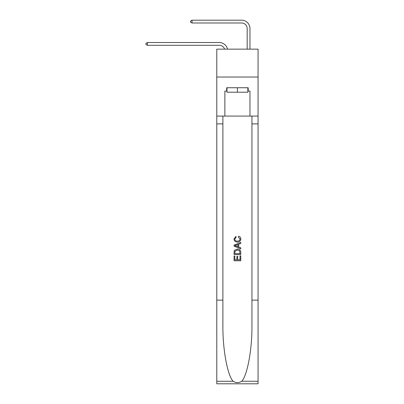 <?xml version="1.0" encoding="UTF-8"?>
<svg xmlns="http://www.w3.org/2000/svg" width="404" height="404" viewBox="0 0 404 404"><rect width="100%" height="100%" fill="white"/><g stroke="black" fill="none" stroke-linecap="round" stroke-linejoin="round"><path stroke-width="0.61" d="M258.055 77.033L258.055 49.147L216.781 49.147L216.781 77.033L258.055 77.033L258.055 116.079L249.965 116.079L249.965 91.092L248.182 91.092L248.182 87.744L226.654 87.744L226.654 91.092L226.987 91.092M219.291 45.299A5.575 5.575 -33.8 0 1 224.594 49.147A5.575 5.575 -38.2 0 0 219.291 45.299L147.394 45.299L145.945 44.46L145.945 43.349L147.394 42.511L219.291 42.511A8.368 8.368 146.2 0 1 227.477 49.147M247.177 49.147L247.177 28.568A5.575 5.575 141.3 0 0 241.602 22.988L192.016 22.988L190.567 22.154L190.567 21.038L192.016 20.2L241.602 20.2A8.368 8.368 44.6 0 1 249.965 28.568L249.965 49.147M247.849 87.744L247.849 92.208L226.987 92.208L226.987 87.744M237.416 87.744L237.416 92.208M239.991 255.873L239.991 259.822L237.673 259.822L239.991 259.822L239.991 255.873L240.759 255.873L240.759 260.767L234.067 260.767L234.067 256.045L234.067 260.767M236.901 256.303L236.901 259.822L234.84 259.822L236.901 259.822L236.901 256.303L237.673 256.303L237.673 259.822M234.643 250.142L234.163 251.116L234.643 250.142L237.38 249.096C239.522 249.086 240.648 250.116 240.759 252.192L240.759 254.586L234.067 254.586L234.067 252.298L234.067 254.586M238.618 236.224L238.4 237.168L238.618 236.224C240.037 236.593 240.779 237.507 240.845 238.956C240.668 241.011 239.506 242.047 237.365 242.062L237.365 242.062C235.31 242.016 234.179 240.986 233.982 238.976L235.926 236.396L236.128 237.34L234.754 239.022C234.951 240.466 235.82 241.163 237.36 241.117C238.926 241.198 239.83 240.506 240.077 239.047L238.4 237.168M241.733 381.255L258.055 381.255L258.055 383.8L216.781 383.8L216.781 300.137L222.887 300.137L222.887 325.008C222.589 348.783 227.417 375.341 233.103 381.255C235.976 383.088 238.855 383.088 241.733 381.255C247.42 375.341 252.242 348.783 251.944 325.008L251.944 116.079M234.067 245.087L234.067 246.152L240.759 248.808L234.067 246.152L234.067 245.087L240.759 242.43L234.067 245.087M251.944 300.137L258.055 300.137L258.055 116.079M216.781 300.137L216.781 77.033M222.887 116.079L222.887 300.137M258.055 381.255L258.055 300.137M216.781 116.079L224.866 116.079L224.866 91.092L226.654 91.092M224.866 116.079L249.965 116.079M247.849 91.092L248.182 91.092M240.759 242.43L240.759 243.43L238.703 244.193L238.703 247.046L240.759 247.809L240.759 248.808M236.077 246.076L237.931 246.763L237.931 244.476L234.84 245.622L236.077 246.076M237.931 244.476L237.931 246.763M234.067 252.298L234.163 251.116M239.516 250.682L239.991 253.641L239.516 250.682L237.365 250.041L234.977 251.182L234.84 253.641L239.991 253.641L234.84 253.641M234.067 256.045L234.84 256.045L234.84 259.822M147.394 45.299L147.394 42.511L219.291 42.511M247.177 28.568A5.575 5.575 -135.4 0 0 241.602 22.988A5.575 5.575 -135.4 0 1 247.177 28.568A5.575 5.575 -135.4 0 0 241.602 22.988A5.575 5.575 -135.4 0 1 247.177 28.568A5.575 5.575 -135.4 0 0 241.602 22.988A5.575 5.575 -135.4 0 1 247.177 28.568A5.575 5.575 -135.4 0 0 241.602 22.988A5.575 5.575 -135.4 0 1 247.177 28.568A5.575 5.575 -135.4 0 0 241.602 22.988A5.575 5.575 -135.4 0 1 247.177 28.568A5.575 5.575 -135.4 0 0 241.602 22.988A5.575 5.575 -135.4 0 1 247.177 28.568A5.575 5.575 -135.4 0 0 241.602 22.988A5.575 5.575 -135.4 0 1 247.177 28.568A5.575 5.575 -135.4 0 0 241.602 22.988A5.575 5.575 -135.4 0 1 247.177 28.568A5.575 5.575 -135.4 0 0 241.602 22.988A5.575 5.575 -135.4 0 1 247.177 28.568A5.575 5.575 -135.4 0 0 241.602 22.988A5.575 5.575 -135.4 0 1 247.177 28.568A5.575 5.575 -135.4 0 0 241.602 22.988A5.575 5.575 -135.4 0 1 247.177 28.568A5.575 5.575 -135.4 0 0 241.602 22.988A5.575 5.575 -135.4 0 1 247.177 28.568A5.575 5.575 -135.4 0 0 241.602 22.988A5.575 5.575 -135.4 0 1 247.177 28.568A5.575 5.575 -135.4 0 0 241.602 22.988A5.575 5.575 -135.4 0 1 247.177 28.568M192.016 20.2L192.016 22.988M251.944 123.887L258.055 123.887M222.887 123.887L216.781 123.887M216.781 381.255L233.103 381.255"/></g></svg>
